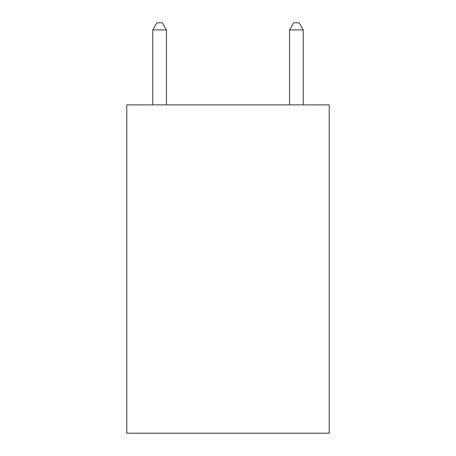 <?xml version="1.0" encoding="UTF-8"?>
<svg xmlns="http://www.w3.org/2000/svg" width="456" height="456" viewBox="0 0 456 456"><rect width="100%" height="100%" fill="white"/><g stroke="black" fill="none" stroke-linecap="round" stroke-linejoin="round"><path stroke-width="0.68" d="M329.232 104.88L329.232 433.2L126.768 433.2L126.768 104.88L329.232 104.88M166.44 104.88L166.44 29.914L152.76 29.914L152.76 104.88M152.76 29.914L156.864 22.8L162.336 22.8L166.44 29.914M303.24 104.88L303.24 29.914L289.56 29.914L289.56 104.88M289.56 29.914L293.664 22.8L299.136 22.8L303.24 29.914"/></g></svg>
